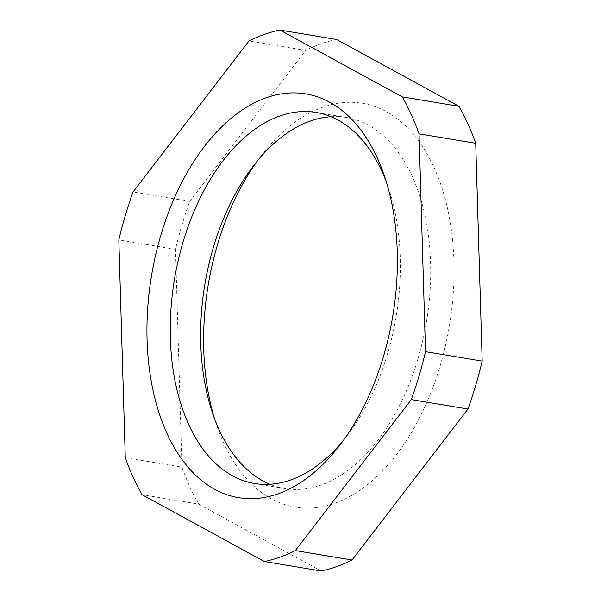 <?xml version="1.0" encoding="UTF-8"?>
<svg xmlns="http://www.w3.org/2000/svg" width="601" height="601" viewBox="0 0 601 601"><rect width="100%" height="100%" fill="white"/><g stroke="black" fill="none" stroke-linecap="round" stroke-linejoin="round"><path stroke-width="0.45" stroke-dasharray="3 2.25" d="M321.077 570.95L198.698 504.119L142.024 494.691M198.698 504.119A270.195 161.436 99.4 0 1 181.953 467.135L125.286 457.707M257.483 160.775A204.693 122.296 99.4 0 1 261.352 155.584A204.693 122.296 99.4 0 1 436.747 173.764A204.693 122.296 99.4 0 1 388.366 464.528A204.693 122.296 99.4 0 1 216.54 424.93A204.693 122.296 99.4 0 1 214.557 418.769M181.953 467.135L175.492 249.325A270.195 161.436 99.4 0 1 189.713 201.403L305.631 50.416L248.957 40.988M336.59 39.478A270.195 161.436 -80.6 0 0 305.631 50.416M386.443 182.231A188.075 112.372 99.4 0 1 388.494 187.978A188.075 112.372 99.4 0 1 347.31 435.455A188.075 112.372 99.4 0 1 343.517 440.225M331.076 116.729A188.075 112.372 99.4 0 1 346.559 117.503A188.075 112.372 99.4 0 1 426.53 321.475A188.075 112.372 99.4 0 1 284.814 488.545A188.075 112.372 99.4 0 1 269.924 484.271M189.713 201.403L133.039 191.967M175.492 249.325L118.818 239.889M388.494 187.978L384.46 176.07M347.31 435.455L339.648 445.416M346.559 117.503L316.186 112.455M284.814 488.545L254.441 483.497M212.506 413.022L216.54 424.93M253.69 165.545L261.352 155.584"/><path stroke-width="0.9" d="M264.41 561.522L142.024 494.691A270.195 161.436 99.4 0 1 125.286 457.707L118.818 239.889A270.195 161.436 99.4 0 1 133.039 191.967L248.957 40.988A270.195 161.436 99.4 0 1 279.923 30.05L402.302 96.881A270.195 161.436 99.4 0 1 419.047 133.865L425.508 351.675A270.195 161.436 99.4 0 1 411.287 399.597L295.369 550.584A270.195 161.436 99.4 0 1 264.41 561.522L321.077 570.95A270.195 161.436 99.4 0 0 352.043 560.012L295.369 550.584M214.557 418.769A204.693 122.296 99.4 0 1 203.739 349.391A204.693 122.296 99.4 0 1 257.483 160.775M279.923 30.05L336.59 39.478L458.976 106.309A270.195 161.436 99.4 0 1 475.714 143.293L482.182 361.111A270.195 161.436 99.4 0 1 467.961 409.033L352.043 560.012M482.182 361.111L425.508 351.675M475.714 143.293L419.047 133.865M467.961 409.033L411.287 399.597M147.072 339.963A204.693 122.296 99.4 0 1 240.851 110.945A204.693 122.296 99.4 0 1 384.46 176.07A204.693 122.296 99.4 0 1 339.648 445.416A204.693 122.296 99.4 0 1 147.072 339.963M343.517 440.225A188.075 112.372 99.4 0 1 254.441 483.497A188.075 112.372 99.4 0 1 170.376 338.566A188.075 112.372 99.4 0 1 316.186 112.455A188.075 112.372 99.4 0 1 386.443 182.231M269.924 484.271A188.075 112.372 99.4 0 1 212.506 413.022A188.075 112.372 99.4 0 1 200.749 343.614A188.075 112.372 99.4 0 1 253.69 165.545A188.075 112.372 99.4 0 1 331.076 116.729M458.976 106.309L402.302 96.881"/></g></svg>

